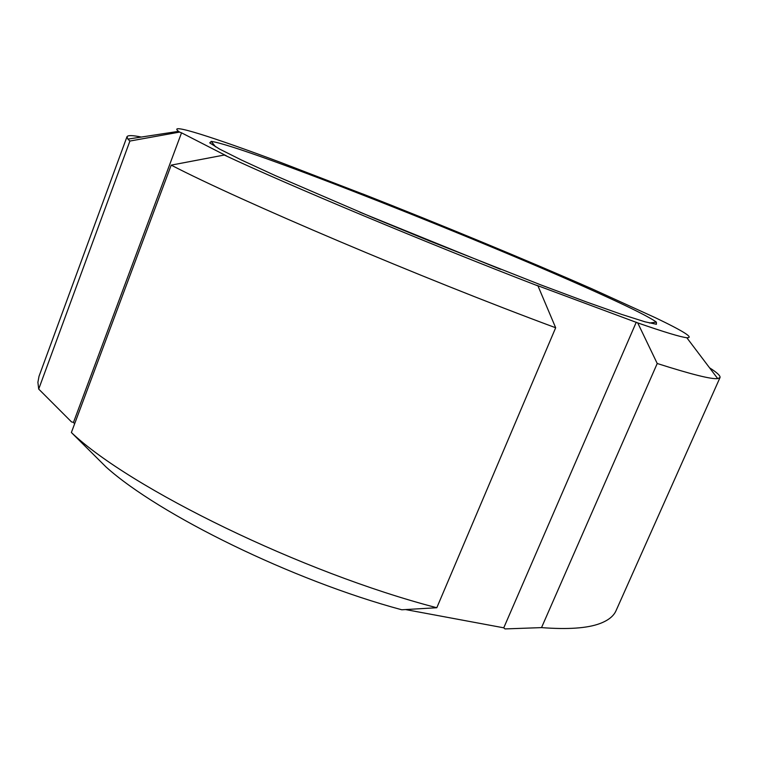 <?xml version="1.0" encoding="UTF-8"?>
<svg xmlns="http://www.w3.org/2000/svg" width="758" height="758" viewBox="0 0 758 758"><rect width="100%" height="100%" fill="white"/><g stroke="black" fill="none" stroke-linecap="round" stroke-linejoin="round"><path stroke-width="1.14" d="M362.457 193.896L280.28 162.278C214.732 137.795 166.864 122.237 178.556 131.352L127.903 139.102L126.974 136.762C127.78 135.151 132.546 135.246 141.282 137.056M73.488 422.386L71.508 421.912L38.705 389.072L129.902 141.054L179.589 132.091L181.532 132.83L73.488 422.386L74.616 423.845M181.532 132.83L226.367 155.816L224.292 155.03L171.204 165.13L71.375 432.515L106.082 467.023C159.227 514.824 292.522 580.401 401.797 609.783L436.807 607.736L555.671 327.759L537.981 285.918L536.588 285.245L637.724 322.899L657.224 363.499L541.525 627.615L504.989 628.922L503.757 627.823L405.558 609.565M636.265 322.207L503.757 627.823M709.545 367.81C717.077 372.595 720.564 375.854 720.015 377.569L616.065 610.635C613.677 616.131 608.238 620.451 599.768 623.607C587.223 628.268 567.808 629.604 541.525 627.615M436.807 607.736C302.347 572.849 129.855 488.209 71.375 432.515M38.705 389.072L37.9 382.278L39.018 376.319L126.974 136.762M720.015 377.569L717.712 378.602C711.563 379.426 691.4 374.386 657.224 363.499M555.671 327.759C422.291 278.404 239.556 200.633 171.204 165.13M129.902 141.054L127.903 139.102M362.532 193.858C440.199 224.377 525.815 259.757 592.093 288.893L655.3 317.687C683.887 331.379 694.385 338.059 686.805 337.727C680.788 337.083 664.425 332.137 637.724 322.899M537.981 285.918C429.199 244.067 286.912 184.507 224.292 155.03M179.589 132.091L178.556 131.352M605.31 296.245C633.195 308.98 650.222 317.602 656.381 322.131L656.4 324.272L645.049 321.828L621.655 314.409L586.474 301.968L540.871 284.913L429.994 241.148L372.737 217.574L275.419 175.657L241.518 160.052L219.583 149.07L209.729 142.902L211.245 141.376C244.493 146.095 492.207 244.322 605.31 296.245M359.889 212.193L500.441 269.261M686.805 337.727L717.712 378.602M649.502 323.022L656.381 322.131M215.556 146.815L211.245 141.376"/></g></svg>
